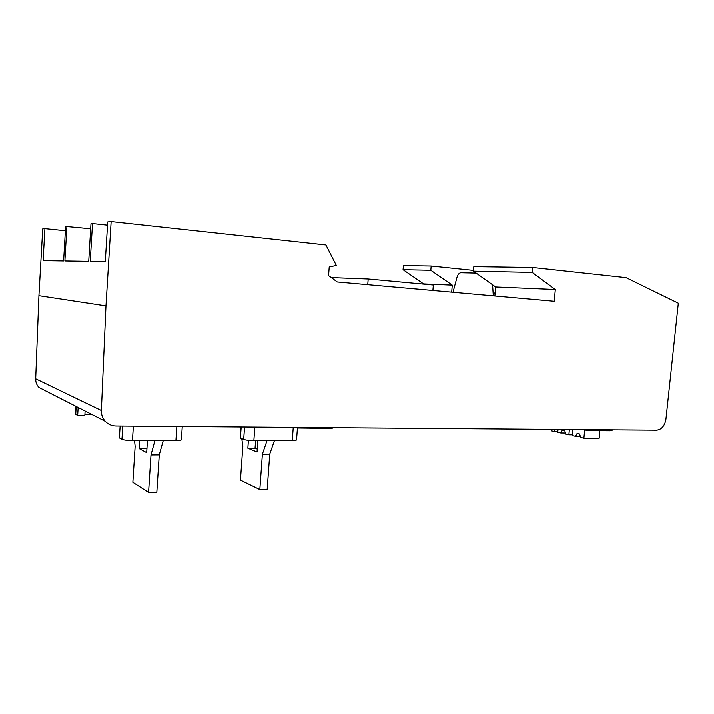 <?xml version="1.0" encoding="UTF-8"?>
<svg xmlns="http://www.w3.org/2000/svg" width="714" height="714" viewBox="0 0 714 714"><rect width="100%" height="100%" fill="white"/><g stroke="black" fill="none" stroke-linecap="round" stroke-linejoin="round"><path stroke-width="1.07" d="M255.585 440.609L255.05 448.16L257.263 449.061M241.778 438.655L242.849 446.125L240.439 480.058L259.825 489.518L267.179 489.331L269.74 454.113L274.426 440.618M546.915 429.31L546.692 429.757L551.074 429.792M554.599 429.373L554.412 431.506L551.351 430.81L550.958 429.346M569.361 429.48L568.871 434.781L565.693 434.058L564.774 430.676L562.337 430.131L560.856 432.97L565.408 432.987M613.353 429.819L610.14 430.756L587.997 430.604L584.659 429.882L583.882 438.182L580.589 437.432L579.625 433.978L577.099 433.416L575.564 436.299L580.277 436.316M557.812 431.524L554.412 431.506M560.856 432.97L557.75 432.265L558.009 429.4M572.405 434.799L568.871 434.781M575.564 436.299L572.333 435.567L572.896 429.507M599.849 430.685L599.144 438.217L583.882 438.182M656.603 430.158L116.034 425.99C111.768 425.892 108.18 424.33 105.27 421.296C102.566 418.27 101.272 414.673 101.388 410.505L105.984 305.913L111.152 221.626L325.914 245L336.348 265.51L329.216 266.947L328.565 275.649L337.294 281.994L554.242 301.29L555.305 289.536L532.189 272.436L532.626 267.509L626.053 277.675L678.3 303.218L665.93 419.127C664.716 425.856 661.61 429.533 656.603 430.158M493.303 295.864L492.571 284.806M476.131 273.114L460.726 272.766C459.066 273.087 457.835 274.56 457.031 277.202L452.988 292.285M432.889 290.491L433.336 285.029L368.192 279.022L331.278 277.621M368.192 279.022L367.746 284.699M111.152 221.626L107.734 221.992L105.315 261.61L90.25 261.386L92.525 223.616L107.537 225.222M46.339 391.21L38.949 387.443C36.709 384.998 35.629 382.115 35.709 378.795L38.94 295.703L42.742 228.935L44.928 228.694L43.108 260.664L63.626 260.976L65.643 226.49L90.687 228.828M44.928 228.694L65.393 230.783M423.964 284.163L403.062 269.722L403.392 265.644L431.167 266.045L473.507 270.419M431.167 266.045L430.819 270.303L452.274 285.154L451.685 292.169M92.525 223.616L90.99 223.777L88.732 261.36L64.903 260.994L66.929 226.347M494.873 296.007L495.65 287.001L473.444 271.195L473.828 266.661L532.626 267.509M473.444 271.195L532.189 272.436M495.65 287.001L555.305 289.536M38.94 295.703L105.984 305.913M423.982 283.949L452.274 285.154M403.062 269.722L430.819 270.303M544.639 429.292L546.692 429.757M587.997 430.604L588.086 429.632M297.479 427.391L296.542 439.985L292.258 440.627L253.863 440.609C249.347 440.538 245.946 440.136 243.679 439.405L240.395 438.101L241.18 426.954M182.266 426.499L181.374 439.762C181.16 440.27 179.339 440.547 175.921 440.574L132.456 440.556C127.395 440.476 123.897 440.047 121.969 439.271L119.39 437.887L120.139 426.026M248.41 440.315L247.847 448.187L257.058 451.98L257.87 440.609M240.109 426.945L240.823 431.979M259.825 489.518L262.377 454.166L267.018 440.618M255.05 448.16L247.847 448.187M269.74 454.113L262.377 454.166M134.571 440.556L135.151 446.393L132.866 482.253L148.574 492.374L156.83 492.16L159.267 454.863L163.256 440.565M139.721 440.556L139.212 448.57L146.682 452.596L147.459 440.556M148.574 492.374L151.002 454.925L154.929 440.565M92.16 414.602L84.912 414.504M78.156 407.453L77.674 415.432L84.85 415.521L85.118 411.005M77.674 415.432L75.514 414.156L75.987 406.346M159.267 454.863L151.002 454.925M146.941 448.544L139.212 448.57M297.435 427.981L332.153 428.409L332.206 427.659M297.988 428.159L298.05 427.391M493.499 292.963L495.123 293.106M35.709 378.795L101.388 410.505M243.679 439.405L244.563 426.981M253.863 440.609L254.836 427.061M292.258 440.627L293.249 427.356M175.921 440.574L176.858 426.463M132.456 440.556L133.375 426.124M121.969 439.271L122.799 426.044M75.729 414.379L76.202 406.453M105.27 421.296L38.949 387.443"/></g></svg>
